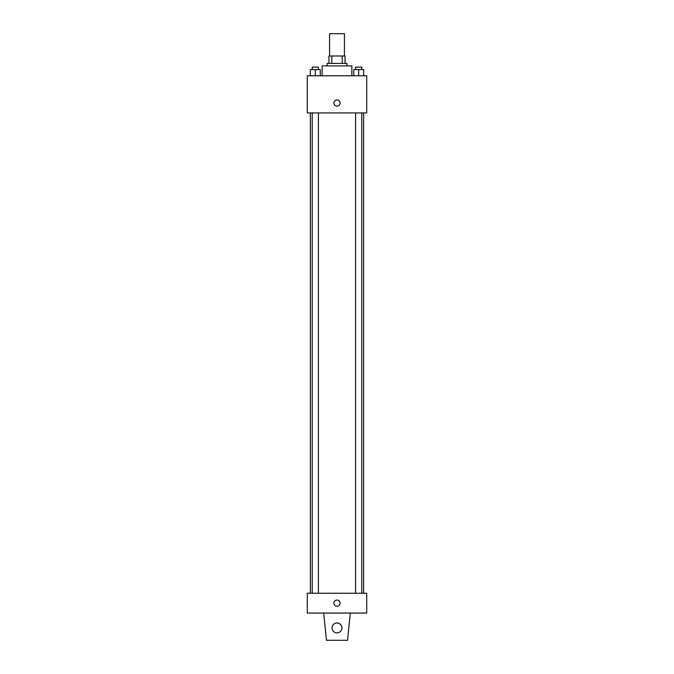 <?xml version="1.0" encoding="UTF-8"?>
<svg xmlns="http://www.w3.org/2000/svg" width="674" height="674" viewBox="0 0 674 674"><rect width="100%" height="100%" fill="white"/><g stroke="black" fill="none" stroke-linecap="round" stroke-linejoin="round"><path stroke-width="1.01" d="M344.431 55.984L344.431 33.7L329.569 33.7L329.569 55.984M331.785 63.415L331.785 55.984L328.954 55.984L328.954 63.415L328.954 55.984M331.785 55.984L345.046 55.984L345.046 63.415M342.215 63.415L342.215 55.984M327.092 65.883L327.092 63.415L346.908 63.415L346.908 65.883M351.853 75.791L351.853 65.883L322.147 65.883L322.147 75.791M307.285 75.791L366.715 75.791L366.715 112.929L307.285 112.929L307.285 75.791M337 106.121A3.092 3.092 0 0 1 334.321 101.479A3.092 3.092 0 0 1 339.679 101.479A3.092 3.092 0 0 1 337 106.121M307.285 593.255L366.715 593.255L366.715 613.062L307.285 613.062L307.285 593.255M333.908 603.163A3.092 3.092 0 0 1 338.55 600.483A3.092 3.092 0 0 1 338.55 605.842A3.092 3.092 0 0 1 333.908 603.163M350.312 613.062L347.523 640.3L326.477 640.3L323.688 613.062M332.046 627.924A4.954 4.954 0 0 1 339.477 623.635A4.954 4.954 0 0 1 339.477 632.212A4.954 4.954 0 0 1 332.046 627.924M353.74 75.791L353.74 69.599L363.64 69.599L363.64 75.791L363.64 69.599M358.686 75.791L358.686 69.599M361.786 69.599L361.786 67.122L355.594 67.122L355.594 69.599M310.36 75.791L310.36 69.599L320.26 69.599L320.26 75.791L320.26 69.599M315.314 75.791L315.314 69.599M318.406 69.599L318.406 67.122L312.214 67.122L312.214 69.599M363.64 593.255L363.64 112.929M310.36 593.255L310.36 112.929M355.594 112.929L355.594 593.255M361.786 112.929L361.786 593.255M318.406 593.255L318.406 112.929M312.214 593.255L312.214 112.929"/></g></svg>
